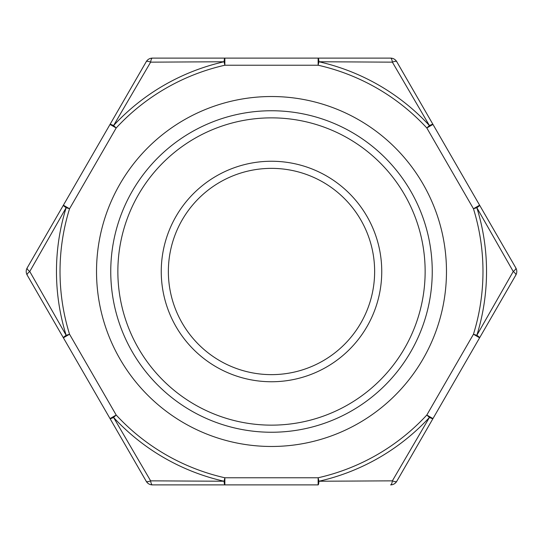 <?xml version="1.0" encoding="UTF-8"?>
<svg xmlns="http://www.w3.org/2000/svg" width="543" height="543" viewBox="0 0 543 543"><rect width="100%" height="100%" fill="white"/><g stroke="black" fill="none" stroke-linecap="round" stroke-linejoin="round"><path stroke-width="0.81" d="M271.5 168.364A103.136 103.136 0 0 0 168.364 271.5A103.136 103.136 0 0 0 271.5 374.636A103.136 103.136 0 0 0 374.636 271.5A103.136 103.136 0 0 0 271.5 168.364M446.475 271.5A174.975 174.975 0 0 1 271.5 446.475A174.975 174.975 0 0 1 96.525 271.5A174.975 174.975 0 0 1 271.5 96.525A174.975 174.975 0 0 1 446.475 271.5M271.5 432.248A160.748 160.748 0 0 0 432.248 271.5A160.748 160.748 0 0 0 271.5 110.752A160.748 160.748 0 0 0 110.752 271.5A160.748 160.748 0 0 0 271.5 432.248M396.75 61.671A7.113 7.113 0 0 0 390.587 58.115A7.113 7.113 0 0 1 396.75 61.671L479.612 205.2L432.975 124.422L426.818 127.978L429.425 125.562L392.365 62.153L319.216 61.759M390.607 484.885L390.587 484.885A7.113 7.113 0 0 0 396.75 481.329L432.975 418.578L396.743 481.342A7.113 1.975 30 0 1 392.365 480.847L429.425 417.438L426.818 415.022L473.455 334.244A211.478 211.478 0 0 0 473.455 208.756L479.612 205.2L515.836 267.943A7.113 7.113 0 0 1 515.836 275.057L432.975 418.578L479.612 337.8L473.455 334.244L476.849 335.303L513.237 271.5L476.849 207.697L473.455 208.756L426.818 127.978A211.478 211.478 0 0 0 318.137 65.228L318.137 58.115A7.113 0.896 -90 0 1 318.924 61.759L318.137 65.228L224.863 65.228L224.076 61.759L150.635 62.153L113.575 125.562L116.182 127.978L110.025 124.422L63.388 205.2L146.25 61.671A7.113 7.113 0 0 1 152.413 58.115L390.587 58.115M27.164 267.943A7.113 7.113 0 0 0 27.164 275.057A7.113 7.113 0 0 1 27.164 267.943L63.388 205.2L69.545 208.756L66.151 207.697L29.763 271.5L66.151 335.303L69.545 334.244L63.388 337.8L27.164 275.057M476.849 207.697A215.035 215.035 0 0 1 476.849 335.303A7.113 0.896 -150 0 1 479.618 337.794L515.85 275.043A7.113 1.975 -150 0 0 513.237 271.5A7.113 1.975 150 0 0 515.85 267.964L479.618 205.206A7.113 0.896 150 0 1 476.849 207.697L477.005 207.969M146.264 61.658A7.113 1.975 -150 0 1 150.635 62.153A7.113 1.975 30 0 0 146.264 61.658L110.025 124.415A7.113 0.896 -150 0 1 113.575 125.562A215.035 215.035 0 0 1 224.076 61.759A7.113 0.896 -90 0 1 224.856 58.115L224.863 65.228A211.478 211.478 0 0 0 116.182 127.978L69.545 208.756A211.478 211.478 0 0 0 69.545 334.244L116.182 415.022L113.575 417.438L150.635 480.847L223.77 481.241M152.393 484.885L224.856 484.885A7.113 0.896 -90 0 1 224.076 481.241L224.863 477.772L318.137 477.772L318.137 484.885L152.413 484.885A7.113 7.113 0 0 1 146.25 481.329L63.388 337.8M318.144 484.885A7.113 0.896 -90 0 0 318.924 481.241A215.035 215.035 0 0 0 429.425 417.438A7.113 0.896 -150 0 0 432.968 418.585L426.818 415.022A211.478 211.478 0 0 1 318.137 477.772L318.924 481.241L392.365 480.847A7.113 1.975 -90 0 1 390.607 484.879M271.5 117.865A153.635 153.635 0 0 0 138.445 348.321A153.635 153.635 0 0 0 404.555 348.321A153.635 153.635 0 0 0 271.5 117.865M271.5 161.251A110.249 110.249 0 0 1 366.98 326.621A110.249 110.249 0 0 1 176.02 326.621A110.249 110.249 0 0 1 271.5 161.251M392.365 62.153A7.113 1.975 90 0 0 390.607 58.121A7.113 1.975 -90 0 1 392.365 62.153A7.113 1.975 150 0 1 396.736 61.658L432.975 124.415A7.113 0.896 150 0 0 429.425 125.562A215.035 215.035 0 0 0 318.924 61.759M29.763 271.5A7.113 1.975 -30 0 0 27.15 275.036L63.382 337.794A7.113 0.896 150 0 1 66.151 335.303A215.035 215.035 0 0 1 66.151 207.697A7.113 0.896 -150 0 1 63.382 205.206L27.15 267.957A7.113 1.975 -150 0 0 29.763 271.5A7.113 1.975 150 0 0 27.15 275.036M150.635 480.847A7.113 1.975 -90 0 0 152.393 484.879A7.113 1.975 90 0 1 150.635 480.847A7.113 1.975 150 0 1 146.264 481.342L110.025 418.585A7.113 0.896 150 0 0 113.575 417.438A215.035 215.035 0 0 0 224.076 481.241M224.863 484.885L224.863 477.772A211.478 211.478 0 0 1 116.182 415.022L110.025 418.578M396.736 481.342A7.113 1.975 -150 0 1 392.365 480.847M150.635 62.153A7.113 1.975 -90 0 1 152.393 58.121M224.856 58.115L152.393 58.115M318.144 58.115L390.607 58.115"/></g></svg>
